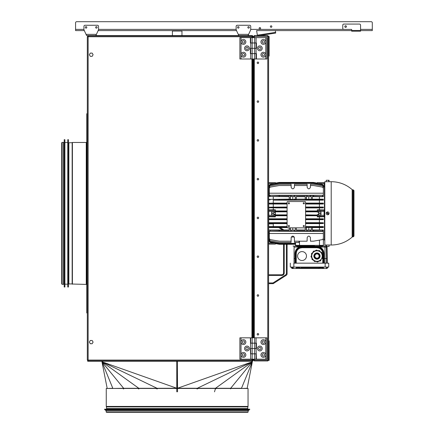 <?xml version="1.0" encoding="UTF-8"?>
<svg xmlns="http://www.w3.org/2000/svg" width="434" height="434" viewBox="0 0 434 434"><rect width="100%" height="100%" fill="white"/><g stroke="black" fill="none" stroke-linecap="round" stroke-linejoin="round"><path stroke-width="0.65" d="M252.349 36.168L252.756 35.93L252.756 36.288L252.756 35.93L251.937 36.749L252.756 35.93L87.668 35.93L87.668 35.577L88.737 35.577L88.737 35.93M252.046 359.178L251.937 360.068L252.756 360.887L252.018 360.068M88.167 360.887L88.135 360.068L87.315 360.068L87.315 36.749L88.135 36.749L88.167 35.93L88.135 36.749L251.937 36.749L252.756 35.93L252.756 36.288M252.756 37.639L252.756 36.467L253.06 36.467A0.819 0.819 0 0 1 253.114 36.749A0.819 0.819 0 0 0 252.577 35.979A0.819 0.819 0 0 1 253.06 36.467L252.756 36.467L252.756 37.639L252.756 36.32L251.937 36.749L252.046 37.639M252.756 58.986L252.756 267.827M252.756 360.887L253.114 360.887L252.756 360.887L252.756 359.178L252.756 360.497L251.937 360.068L251.937 359.178M92.165 340.484L90.294 340.484L92.165 340.484L93.098 342.101L92.165 340.484L90.294 340.484L89.361 342.101L90.294 343.723L92.165 343.723L93.098 342.101L92.165 343.723L90.294 343.723L89.361 342.101L90.294 343.723M92.165 56.339L93.098 54.717L92.165 53.1L90.294 53.1L89.361 54.717L90.294 56.339L92.165 56.339L90.294 56.339L92.165 56.339L93.098 54.717L92.165 53.1L90.294 53.1L89.361 54.717L90.294 56.339L89.361 54.717L90.294 53.1L92.165 53.1M90.294 340.484L89.361 342.101L90.294 340.484M251.937 337.831L251.937 58.986M251.937 37.639L251.937 36.749M88.135 360.887L87.315 360.068L88.135 360.887M88.135 35.93L87.315 36.749L88.135 35.93M252.404 61.742L252.404 60.993L252.404 61.742M252.404 100.878L252.404 101.627L252.404 100.878M252.404 140.014L252.404 140.762L252.404 140.014M252.404 179.15L252.404 179.898L252.404 179.15M252.404 218.286L252.404 219.034L252.404 218.286M252.404 257.427L252.404 256.678L252.404 257.427M252.404 58.986L252.404 268.033L252.404 58.986M252.349 360.649L252.349 359.178L252.349 360.649A0.461 0.461 0 0 0 252.387 360.535L252.751 360.535A0.819 0.819 0 0 1 252.631 360.866A0.819 0.819 0 0 0 252.756 360.426A0.819 0.819 0 0 1 252.631 360.866M251.335 361.245L251.335 360.887L252.404 360.887L252.404 361.245L87.668 361.245L87.668 360.887L88.737 360.887L88.737 361.245M251.335 360.887L88.737 360.887M252.404 359.178L252.404 360.426L252.404 359.178M252.013 35.577L252.013 35.93L252.013 35.577A0.819 0.819 0 0 1 252.615 35.93A0.819 0.819 0 0 0 252.013 35.577A0.819 0.819 0 0 1 252.615 35.93A0.819 0.819 0 0 0 251.937 35.577A0.819 0.819 0 0 1 252.615 35.93A0.819 0.819 0 0 0 252.013 35.577M252.404 36.396L252.404 37.639L252.404 36.396M252.756 36.396A0.819 0.819 0 0 0 252.631 35.957A0.819 0.819 0 0 1 252.756 36.396A0.819 0.819 0 0 0 252.631 35.957A0.819 0.819 0 0 1 252.756 36.396A0.819 0.819 0 0 0 252.631 35.957A0.819 0.819 0 0 1 252.756 36.396M252.404 35.93L251.335 35.93L251.335 35.577L252.404 35.577L252.404 35.93L252.404 35.577L88.737 35.577M252.756 36.467L253.114 36.749A0.819 0.819 0 0 0 253.06 36.467A0.819 0.819 0 0 1 253.114 36.749L253.06 36.467A0.819 0.819 0 0 0 252.577 35.979A0.819 0.819 0 0 1 253.06 36.467L252.756 36.749L252.756 36.467M252.366 337.831L252.366 268.163L252.366 270.284L252.724 270.284L252.724 337.831M253.114 268.022L253.114 337.831L253.114 268.022L252.366 268.163M253.114 267.344L253.114 82.048L253.114 267.344M253.114 61.742L253.114 60.993L253.114 61.742M253.114 100.878L253.114 101.627L253.114 100.878M253.114 140.014L253.114 140.762L253.114 140.014M253.114 179.15L253.114 179.898L253.114 179.15M253.114 218.286L253.114 219.034L253.114 218.286M253.114 257.427L253.114 256.678L253.114 257.427M253.114 296.563L253.114 295.814L253.114 296.563M253.114 335.699L253.114 336.448L253.114 335.699M253.114 81.201L253.114 81.95L253.114 81.201M253.114 120.337L253.114 121.086L253.114 120.337M253.114 159.473L253.114 160.222L253.114 159.473M253.114 198.615L253.114 197.866L253.114 198.615M253.114 237.751L253.114 238.499L253.114 237.751M253.114 276.887L253.114 277.635L253.114 276.887M253.114 316.023L253.114 316.771L253.114 316.023M253.114 359.178L253.114 360.887L253.114 359.178M253.114 337.831L253.114 58.986L253.114 337.831M252.756 61.742L252.756 60.993L252.756 61.742M252.756 100.878L252.756 101.627L252.756 100.878M252.756 140.014L252.756 140.762L252.756 140.014M252.756 179.15L252.756 179.898L252.756 179.15M252.756 218.286L252.756 219.034L252.756 218.286M252.756 257.427L252.756 256.678L252.756 257.427M252.756 296.563L252.756 295.814L252.756 296.563M252.756 335.699L252.756 336.448L252.756 335.699M252.756 81.201L252.756 81.95L252.756 81.201M252.756 120.337L252.756 121.086L252.756 120.337M252.756 159.473L252.756 160.222L252.756 159.473M252.756 198.615L252.756 197.866L252.756 198.615M252.756 237.751L252.756 238.499L252.756 237.751M252.756 276.887L252.756 277.635L252.756 276.887M252.756 316.023L252.756 316.771L252.756 316.023M252.756 359.178L252.756 360.535M252.756 159.359L252.756 267.344L252.756 159.359M252.756 82.33L252.756 158.687L252.756 82.33M256.065 343.137L256.065 337.831L254.644 337.831L254.644 343.137L252.159 343.137L252.159 337.831L250.727 337.831L250.727 343.137L256.423 343.137L256.423 348.507L250.375 348.497L250.727 359.178L256.065 359.178L256.065 353.862L254.644 353.862L254.644 359.178L253.396 359.178M264.534 354.909A1.172 1.172 0 0 0 263.362 353.737A1.172 1.172 0 0 0 262.185 354.909A1.172 1.172 0 0 0 263.362 356.086A1.172 1.172 0 0 0 264.534 354.909M265.776 337.831L266.915 337.831L266.915 359.178L265.776 359.178L265.776 354.909A2.42 2.42 0 0 1 263.362 357.328A2.42 2.42 0 0 1 260.942 354.909A2.42 2.42 0 0 1 263.362 352.489A2.42 2.42 0 0 1 265.776 354.909L265.776 342.101A2.42 2.42 0 0 1 263.362 344.52A2.42 2.42 0 0 1 260.942 342.101A2.42 2.42 0 0 1 263.362 339.681A2.42 2.42 0 0 1 265.776 342.101L265.776 337.831L256.065 337.831M257.384 348.507A2.42 2.42 0 0 1 259.803 346.088A2.42 2.42 0 0 1 262.223 348.507A2.42 2.42 0 0 1 259.803 350.927A2.42 2.42 0 0 1 257.384 348.507M260.975 348.507A1.172 1.172 0 0 0 259.803 347.33A1.172 1.172 0 0 0 258.626 348.507A1.172 1.172 0 0 0 259.803 349.679A1.172 1.172 0 0 0 260.975 348.507M264.534 342.101A1.172 1.172 0 0 0 263.362 340.929A1.172 1.172 0 0 0 262.185 342.101A1.172 1.172 0 0 0 263.362 343.278A1.172 1.172 0 0 0 264.534 342.101M253.396 337.831L252.154 337.831M265.776 359.178L256.423 359.178L256.065 348.507L254.644 348.497L254.644 353.808L256.065 353.808M250.727 359.178L241.016 359.178L241.016 354.909A2.42 2.42 0 0 1 243.436 352.489A2.42 2.42 0 0 1 245.856 354.909A2.42 2.42 0 0 1 243.436 357.328A2.42 2.42 0 0 1 241.016 354.909L241.016 342.101A2.42 2.42 0 0 1 243.436 339.681A2.42 2.42 0 0 1 245.856 342.101A2.42 2.42 0 0 1 243.436 344.52A2.42 2.42 0 0 1 241.016 342.101L241.016 337.831L250.375 337.831L250.727 353.808L252.159 353.808L252.159 348.507L254.644 348.497L254.644 343.18L256.065 343.18L256.065 348.497M252.159 353.808L254.644 353.808M250.727 348.497L252.154 348.497L252.154 343.18L254.644 343.18M250.727 343.18L252.154 343.18M244.575 348.507A2.42 2.42 0 0 1 246.995 346.088A2.42 2.42 0 0 1 249.414 348.507A2.42 2.42 0 0 1 246.995 350.927A2.42 2.42 0 0 1 244.575 348.507M248.167 348.507A1.172 1.172 0 0 0 246.995 347.33A1.172 1.172 0 0 0 245.818 348.507A1.172 1.172 0 0 0 246.995 349.679A1.172 1.172 0 0 0 248.167 348.507M244.608 354.909A1.172 1.172 0 0 0 243.436 353.737A1.172 1.172 0 0 0 242.259 354.909A1.172 1.172 0 0 0 243.436 356.086A1.172 1.172 0 0 0 244.608 354.909M244.608 342.101A1.172 1.172 0 0 0 243.436 340.929A1.172 1.172 0 0 0 242.259 342.101A1.172 1.172 0 0 0 243.436 343.278A1.172 1.172 0 0 0 244.608 342.101M250.727 353.862L252.154 353.862L252.154 359.178M252.154 353.862L254.644 353.862M241.016 359.178L239.877 359.178L239.877 337.831L241.016 337.831M252.159 37.639L250.727 37.639L250.727 42.939L252.159 42.939L252.159 37.639L254.644 37.639L253.396 37.639M264.534 54.717A1.172 1.172 0 0 0 263.362 53.545A1.172 1.172 0 0 0 262.185 54.717A1.172 1.172 0 0 0 263.362 55.894A1.172 1.172 0 0 0 264.534 54.717M265.776 37.639L266.915 37.639L266.915 58.986L265.776 58.986L265.776 54.717A2.42 2.42 0 0 1 263.362 57.136A2.42 2.42 0 0 1 260.942 54.717A2.42 2.42 0 0 1 263.362 52.297A2.42 2.42 0 0 1 265.776 54.717L265.776 41.908A2.42 2.42 0 0 1 263.362 44.328A2.42 2.42 0 0 1 260.942 41.908A2.42 2.42 0 0 1 263.362 39.489A2.42 2.42 0 0 1 265.776 41.908L265.776 37.639L254.644 37.639L254.644 42.939L256.065 42.939L256.065 37.639M257.384 48.315A2.42 2.42 0 0 1 259.803 45.895A2.42 2.42 0 0 1 262.223 48.315A2.42 2.42 0 0 1 259.803 50.735A2.42 2.42 0 0 1 257.384 48.315M260.975 48.315A1.172 1.172 0 0 0 259.803 47.138A1.172 1.172 0 0 0 258.626 48.315A1.172 1.172 0 0 0 259.803 49.487A1.172 1.172 0 0 0 260.975 48.315M264.534 41.908A1.172 1.172 0 0 0 263.362 40.736A1.172 1.172 0 0 0 262.185 41.908A1.172 1.172 0 0 0 263.362 43.085A1.172 1.172 0 0 0 264.534 41.908M252.159 42.939L254.644 42.939M256.423 58.986L256.423 53.615L256.423 58.986L265.776 58.986M256.423 48.315L256.423 42.939L256.423 48.315L250.727 48.315L256.065 48.304L256.065 53.615L256.423 53.615M256.065 42.939L256.423 42.939M250.375 42.988L250.375 37.639L250.375 42.988L250.727 42.988L250.727 53.615L254.644 53.615L254.644 42.988L256.065 42.988L256.065 48.304M254.644 53.615L256.065 53.615M252.159 53.615L252.154 42.988L254.644 42.988M250.727 42.988L252.154 42.988M244.575 48.315A2.42 2.42 0 0 1 246.995 45.895A2.42 2.42 0 0 1 249.414 48.315A2.42 2.42 0 0 1 246.995 50.735A2.42 2.42 0 0 1 244.575 48.315M248.167 48.315A1.172 1.172 0 0 0 246.995 47.138A1.172 1.172 0 0 0 245.818 48.315A1.172 1.172 0 0 0 246.995 49.487A1.172 1.172 0 0 0 248.167 48.315M250.375 37.639L241.016 37.639L241.016 41.908A2.42 2.42 0 0 1 243.436 39.489A2.42 2.42 0 0 1 245.856 41.908A2.42 2.42 0 0 1 243.436 44.328A2.42 2.42 0 0 1 241.016 41.908L241.016 54.717A2.42 2.42 0 0 1 243.436 52.297A2.42 2.42 0 0 1 245.856 54.717A2.42 2.42 0 0 1 243.436 57.136A2.42 2.42 0 0 1 241.016 54.717L241.016 58.986L256.065 58.986L256.065 53.67L254.644 53.67L254.639 58.986M244.608 54.717A1.172 1.172 0 0 0 243.436 53.545A1.172 1.172 0 0 0 242.259 54.717A1.172 1.172 0 0 0 243.436 55.894A1.172 1.172 0 0 0 244.608 54.717M244.608 41.908A1.172 1.172 0 0 0 243.436 40.736A1.172 1.172 0 0 0 242.259 41.908A1.172 1.172 0 0 0 243.436 43.085A1.172 1.172 0 0 0 244.608 41.908M250.375 53.67L250.375 48.304L250.375 53.67L252.154 53.67L252.154 58.986L253.396 58.986M250.727 53.67L250.727 58.986M252.154 53.67L254.644 53.67M241.016 58.986L239.877 58.986L239.877 37.639L241.016 37.639M250.375 48.304L250.727 48.304M172.401 35.577L172.401 31.02L181.971 31.02L181.971 35.577M258.664 295.494A0.749 0.749 0 0 0 257.915 294.746A0.749 0.749 0 0 0 257.167 295.494A0.749 0.749 0 0 0 257.915 296.243A0.749 0.749 0 0 0 258.664 295.494M260.742 360.958L267.773 360.958L260.742 360.958M268.234 360.139L267.773 360.958L268.592 360.139L269.123 360.426L269.123 340.858L268.592 340.858M267.773 360.139L267.718 360.958L254.308 360.958L254.308 360.139L268.592 360.139L268.592 36.396L254.308 36.396L254.308 35.577L267.718 35.577L267.773 36.396L267.773 360.139M257.167 334.278A0.749 0.749 0 0 0 257.915 335.021A0.749 0.749 0 0 0 258.664 334.278A0.749 0.749 0 0 0 257.915 333.529A0.749 0.749 0 0 0 257.167 334.278M254.308 36.396L254.308 37.639M254.308 58.986L254.308 337.831M254.308 359.178L254.308 360.139M257.167 256.711A0.749 0.749 0 0 0 257.915 257.46A0.749 0.749 0 0 0 258.664 256.711A0.749 0.749 0 0 0 257.915 255.968A0.749 0.749 0 0 0 257.167 256.711M257.167 217.933A0.749 0.749 0 0 0 257.915 218.682A0.749 0.749 0 0 0 258.664 217.933A0.749 0.749 0 0 0 257.915 217.184A0.749 0.749 0 0 0 257.167 217.933M257.167 179.15A0.749 0.749 0 0 0 257.915 179.898A0.749 0.749 0 0 0 258.664 179.15A0.749 0.749 0 0 0 257.915 178.407A0.749 0.749 0 0 0 257.167 179.15M257.167 140.372A0.749 0.749 0 0 0 257.915 141.115A0.749 0.749 0 0 0 258.664 140.372A0.749 0.749 0 0 0 257.915 139.623A0.749 0.749 0 0 0 257.167 140.372M257.167 101.589A0.749 0.749 0 0 0 257.915 102.337A0.749 0.749 0 0 0 258.664 101.589A0.749 0.749 0 0 0 257.915 100.84A0.749 0.749 0 0 0 257.167 101.589M257.167 62.805A0.749 0.749 0 0 0 257.915 63.554A0.749 0.749 0 0 0 258.664 62.805A0.749 0.749 0 0 0 257.915 62.062A0.749 0.749 0 0 0 257.167 62.805M266.275 35.577L267.773 35.577L266.275 35.577M267.773 35.577L268.592 36.396L267.773 35.577L268.234 36.396M260.709 360.958L267.718 360.958M267.718 35.577L266.226 35.577M253.646 359.178L253.646 359.786A0.819 0.819 0 0 0 254.308 360.589A0.819 0.819 0 0 1 253.646 359.786L254.465 360.106M254.308 35.946A0.819 0.819 0 0 0 253.646 36.749A0.819 0.819 0 0 1 254.308 35.946M253.646 337.831L253.646 58.986M253.646 37.639L253.646 36.749L254.465 36.429M268.592 344.455L268.592 343.305M268.592 345.03L268.624 343.305M268.624 344.455L268.624 345.03M264.089 35.577L264.816 35.577M261.306 35.539L265.413 35.539L261.306 35.539M261.263 35.577L260.53 35.539L261.263 35.539M260.53 35.577L259.071 35.577M258.344 35.577L261.832 35.577M259.733 35.539L260.53 35.539L259.733 35.539M261.903 35.539L262.63 35.539L261.903 35.539M262.63 35.577L264.089 35.539M104.572 409.56L249.734 409.56L249.734 409.202L104.572 409.202L104.572 409.56M105.283 410.271L249.018 410.271L249.018 409.918L105.283 409.918L105.283 410.271M248.134 411.871L248.134 410.521L106.173 410.521L106.173 411.871L248.134 411.871A0.429 0.429 0 0 1 247.706 412.3L106.596 412.3A0.429 0.429 0 0 1 106.173 411.871M106.634 412.3L247.668 412.3M248.042 406.436L248.042 388.463L106.259 388.463L106.259 406.436L248.042 406.436A0.358 0.358 0 0 1 247.825 406.761L247.738 408.562A0.358 0.358 0 0 1 247.51 408.893L247.418 409.202M106.883 409.202L106.791 408.893A0.358 0.358 0 0 1 106.563 408.562L106.476 406.761A0.358 0.358 0 0 1 106.259 406.436M247.418 409.918L247.418 409.56M106.883 409.918L106.883 409.56M176.779 361.245L176.779 388.246L102.364 361.923L102.364 361.245M102.364 361.923L157.037 388.284L176.779 388.246M102.364 362.075L138.799 388.284L123.647 388.284L123.701 388.897M156.679 388.897L157.037 388.284L138.799 388.284L138.972 388.897M112.807 388.463L123.647 388.284L101.979 361.907M107.16 388.463L112.807 388.284L102.023 361.94M123.31 388.897L123.647 388.772M102.24 361.614L102.24 361.245L102.24 361.614M177.115 388.463A0.429 0.347 180 0 0 177.148 388.419L177.528 388.359M176.947 361.75A0.429 0.347 180 0 0 177.148 361.603L177.349 361.544M107.16 388.284L101.99 361.945L102.364 362.13M138.419 388.897L138.799 388.68M157.037 388.642L157.341 388.897M176.779 388.284L176.779 391.842M230.552 388.897L230.655 388.284L177.528 388.246L252.241 361.815L197.269 388.284L197.589 388.897M214.521 391.842L215.503 388.284L252.268 361.815M215.503 388.652L215.844 388.897L215.503 388.652M247.141 388.463L252.328 361.885M177.349 361.245L177.528 388.186M252.051 361.815L252.349 361.245L252.349 361.593M252.062 359.178L252.062 360.263L252.062 359.178M252.062 361.245L252.062 361.723L252.062 361.245M251.997 361.815L252.349 361.576M196.927 388.897A0.358 0.353 -90 0 1 197.269 388.642M177.528 391.842L177.528 388.284M241.494 388.463L247.141 388.284M252.333 361.815L241.494 388.284L230.655 388.284L252.333 361.815M251.937 361.245L252.241 361.815M176.779 388.104L176.947 361.245M67.747 139.705L67.747 287.004L68.458 287.004L68.458 139.705L67.747 139.705M64.189 139.705L64.189 287.004L64.899 287.004L64.899 139.705L64.189 139.705M62.127 142.374L63.478 142.374L63.478 284.335L62.127 284.335L61.699 283.907L61.699 142.802L62.127 142.374L62.127 284.335M61.699 142.835L61.699 283.869M68.458 143.263L68.816 143.052L68.816 283.657L68.816 163.64M68.849 142.949L68.849 283.755M72.158 142.775L72.158 283.934L68.849 283.934L68.849 142.775L72.196 142.678L72.196 284.031L86.784 284.422M72.196 142.737L72.196 263.286M86.784 195.674L86.784 184.949L87.136 184.949L87.136 312.974L86.784 312.974L86.784 195.674L87.136 195.674M87.136 184.949L87.136 113.73L86.784 113.73L86.784 190.347L87.136 190.347L87.136 184.949M251.937 270.208L252.366 270.208L251.937 270.208M253.364 270.637A0.429 0.429 0 0 0 253.114 270.246A0.429 0.429 0 0 1 253.364 270.637L253.364 275.368L253.364 270.637M253.364 274.402L253.364 272.91L253.364 274.402M253.646 275.368L253.364 275.368L253.646 275.368M86.068 26.648A0.749 0.749 0 0 0 85.324 27.391A0.749 0.749 0 0 0 86.068 28.139A0.749 0.749 0 0 0 86.816 27.391A0.749 0.749 0 0 0 86.068 26.648A0.749 0.749 0 0 1 86.816 27.391A0.749 0.749 0 0 1 86.068 28.139M95.833 35.577L98.523 29.81L98.523 26.328A1.069 1.069 0 0 0 97.455 25.259L85.004 25.259A1.069 1.069 0 0 0 83.936 26.328L83.936 29.81L83.936 26.328M96.386 28.139A0.749 0.749 0 0 0 97.135 27.391A0.749 0.749 0 0 0 96.386 26.648A0.749 0.749 0 0 0 95.643 27.391A0.749 0.749 0 0 0 96.386 28.139A0.749 0.749 0 0 0 97.135 27.391A0.749 0.749 0 0 0 96.386 26.648M96.397 34.367L86.057 34.367L86.621 35.577L87.668 35.577L86.621 35.577L83.936 29.81M86.057 34.367L84.299 30.597L75.576 30.597L75.576 22.769L75.576 30.597L84.299 30.597M248.595 26.648A0.749 0.749 0 0 0 247.847 27.391A0.749 0.749 0 0 0 248.595 28.139A0.749 0.749 0 0 0 249.344 27.391A0.749 0.749 0 0 0 248.595 26.648M248.042 35.577L250.727 29.81L250.727 26.328A1.069 1.069 0 0 0 249.664 25.259L237.208 25.259A1.069 1.069 0 0 0 236.139 26.328L236.139 29.81L238.83 35.577M238.277 28.139A0.749 0.749 0 0 0 239.025 27.391A0.749 0.749 0 0 0 238.277 26.648A0.749 0.749 0 0 0 237.528 27.391A0.749 0.749 0 0 0 238.277 28.139M238.581 35.04L238.266 34.367L248.606 34.367L248.291 35.04M344.873 26.566A0.749 0.749 -90 0 1 345.616 25.818A0.749 0.749 -90 0 1 346.365 26.566A0.749 0.749 -90.1 0 1 345.616 27.315A0.749 0.749 -90.1 0 1 344.873 26.566A0.749 0.749 -90.1 0 1 345.616 25.818A0.749 0.749 -90.1 0 1 346.365 26.566M247.847 27.391A0.749 0.749 -90 0 1 248.595 26.648A0.749 0.749 -90 0 1 249.344 27.391M237.528 27.391A0.749 0.749 -90 0 1 238.277 26.648A0.749 0.749 -90 0 1 239.025 27.391M372.301 30.597L360.562 30.597L372.301 30.597L372.301 29.387L360.562 29.387M257.4 35.577L256.624 30.597L351.665 30.597L275.346 30.597L275.726 33.049L259.505 35.577M172.493 31.02L172.493 30.597L98.155 30.597L236.508 30.597L181.884 30.597L181.884 31.02M259.12 28.319A0.749 0.749 -90.1 0 1 259.868 27.57A0.749 0.749 -90.1 0 1 260.617 28.319A0.749 0.749 -90.1 0 1 259.868 29.067A0.749 0.749 -90.1 0 1 259.12 28.319M270.371 26.566A0.749 0.749 -90.1 0 1 271.12 25.818A0.749 0.749 -90.1 0 1 271.863 26.566A0.749 0.749 -90.1 0 1 271.12 27.315A0.749 0.749 -90.1 0 1 270.371 26.566M372.301 29.387L372.301 22.769A1.069 1.069 89.9 0 0 371.233 21.7L76.639 21.7A1.069 1.069 89.9 0 0 75.576 22.769M259.982 29.056A0.749 0.749 90 0 0 260.606 28.205A0.749 0.749 90 0 0 259.754 27.581M271.234 27.304A0.749 0.749 90 0 0 271.858 26.452A0.749 0.749 90 0 0 271 25.828M342.773 25.145A1.069 1.069 0 0 1 343.836 24.076L359.493 24.076A1.069 1.069 0 0 1 360.562 25.145L360.562 31.188L351.665 31.188L351.665 29.414L343.836 29.414A1.069 1.069 0 0 1 342.773 28.346L342.773 25.145L342.773 28.346M345.616 27.364A0.803 0.803 0 0 0 346.419 26.566A0.803 0.803 0 0 0 345.616 25.763A0.803 0.803 0 0 0 344.818 26.566A0.803 0.803 0 0 0 345.616 27.364M273.214 223.174L273.279 224.058M270.181 223.174L268.765 223.174M280.076 227.573L283.874 230.004M286.38 244.271L286.38 273.789L287.091 273.789A1.779 1.779 0 0 1 286.272 275.286L273.214 283.657L273.008 282.946L268.592 282.946M268.592 283.657L273.214 283.657M268.592 274.76L281.753 274.76A1.779 1.779 0 0 0 283.532 272.986L283.532 244.271L283.532 272.986L284.243 272.986L284.243 244.271L284.243 272.986C284.086 274.483 283.256 275.313 281.753 275.476L268.592 275.476M268.765 232.065L269.302 232.065M287.091 273.789L287.091 244.271L287.091 273.789M352.153 237.1A1.069 1.069 0 0 1 352.858 236.834L352.858 189.87A1.069 1.069 0 0 1 352.153 189.604L352.153 237.1C346.131 242.286 339.155 244.928 331.207 245.02L328.202 244.993M329.021 245.015L329.091 246.441L326.84 246.441L326.84 245.91L326.46 245.91L326.46 246.441M327.93 214.765L327.654 214.792A1.443 1.443 0 0 0 328.462 214.542L328.847 214.152M327.372 211.938L327.648 211.911A1.443 1.443 0 0 0 326.84 212.161L328.842 214.168A1.443 1.443 0 0 0 327.648 211.911L327.372 211.938A1.443 1.443 0 0 1 327.648 211.911M327.648 244.988L324.806 245.02L324.806 181.689L327.095 181.716M326.281 181.689L326.211 180.267L328.462 180.267L328.462 180.799L329.091 180.267L328.994 181.694M327.648 181.721L331.207 181.689L331.207 245.02M326.211 246.111L326.303 245.015M352.858 189.87L353.265 189.87L353.265 236.834L353.981 236.123L353.981 230.611M352.858 236.834L353.265 236.834M353.981 190.841L353.981 230.074M353.981 194.747L353.981 191.09M353.981 203.389L353.981 196.097M353.981 206.768L353.981 206.237M353.981 209.617L353.981 217.087M328.983 212.801A1.443 1.443 0 0 1 329.064 213.072M328.842 180.267L328.462 180.267L328.842 180.267M328.842 180.799L328.462 180.799M328.842 214.168A1.443 1.443 0 0 1 328.462 214.542L326.46 212.541A1.443 1.443 0 0 0 327.648 214.792L328.451 214.553M326.46 212.541A1.443 1.443 0 0 1 326.84 212.161M326.634 212.334L326.211 213.354M326.628 214.369A1.443 1.443 0 0 1 326.455 214.157L326.628 214.369A1.443 1.443 0 0 0 326.851 214.548M353.981 197.296L353.981 199.477M353.981 212.996L353.981 210.154M353.981 227.232L353.981 219.935M353.981 216.555L353.981 213.707M353.981 227.736L353.981 236.123M323.379 237.799L323.379 245.373L323.379 239.628L323.379 244.13L323.379 239.628L324.448 240.04L324.448 186.669L324.095 186.734M323.379 200.128L319.402 200.155L323.379 200.128L323.379 199.163L319.402 199.135L319.402 196.7L323.379 196.667L323.379 193.206L269.302 193.206L269.302 195.257L323.379 195.257L310.489 195.528L310.489 196.418L311.162 196.591L308.791 196.64L306.426 196.591L307.098 196.418L307.191 195.398L310.489 195.528M323.379 187.081L324.095 186.951L324.095 182.578L317.33 182.578L317.33 183.425M305.558 227.351L312.35 227.351L312.35 230.291L323.379 230.199L323.379 233.497L269.302 233.497L269.302 231.273L323.379 231.447L323.379 230.036L319.402 230.004L319.402 227.573L323.379 227.541L323.379 226.581L319.402 226.553L319.402 223.618L323.379 223.488L313.511 223.396L322.5 223.45L322.5 222.826L313.511 222.881L323.379 222.788L319.402 222.669L319.402 219.68L323.379 219.653L323.379 218.801L319.402 218.779L319.402 216.886L324.095 216.778L324.095 209.931L319.402 209.817L319.402 207.929L323.379 207.902L323.379 207.056L319.402 207.029L319.402 204.034L323.379 204.007L323.379 203.117L319.402 203.09L319.402 200.155L273.279 200.155L273.279 203.09L269.302 203.221L287.091 203.313M319.402 209.817L317.33 209.817L317.33 212.107L318.664 212.107L318.664 215.367L320.981 215.367L320.981 211.342L318.664 211.342L320.981 211.342M320.981 215.188L318.664 215.188L318.664 211.342M319.402 216.886L317.33 216.886L317.33 215.264L318.664 215.264M323.379 207.902L305.59 207.74M287.091 207.74L269.302 207.832L287.091 207.929M305.59 207.929L319.402 207.929M270.181 207.794L270.181 207.17L279.171 207.224L279.171 207.74M313.326 207.74L313.326 207.224L313.511 207.74M279.171 207.224L287.091 207.224M305.59 207.224L313.326 207.224M279.355 207.224L279.355 207.74M322.5 207.794L322.5 207.17L323.379 207.056M313.511 207.224L322.5 207.17M319.402 207.029L305.59 207.029M287.091 207.029L270.181 207.17M322.5 199.971L322.5 199.342L323.379 199.304L323.379 200.003L273.279 200.155M323.379 203.92L305.59 203.828M305.59 204.034L319.402 204.034M313.326 203.828L313.326 203.313L313.511 203.828M305.59 203.313L313.326 203.313M322.5 203.882L322.5 203.253L323.379 203.117M313.511 203.313L322.5 203.253M319.402 203.09L305.59 203.09M287.091 203.09L273.279 203.09M279.355 203.313L279.355 203.828L269.302 204.007L287.091 204.034M287.091 203.828L279.355 203.828M270.181 203.882L270.181 203.253M279.171 203.313L279.171 203.828M270.181 199.971L270.181 199.342L279.171 199.396L279.171 199.911M279.171 199.396L279.355 199.911M291.051 199.911L291.181 199.228L291.181 200.085L294.382 200.085M279.355 199.396L291.051 199.396M294.382 199.228L310.397 199.228L313.511 199.396L313.511 199.911M294.512 199.396L294.512 199.911M307.066 199.911L307.066 199.396M313.326 199.911L313.326 199.396M310.522 199.396L310.522 199.911M313.511 199.396L322.5 199.342M319.402 199.135L312.35 199.135M323.379 195.436L323.379 196.51L312.35 196.418L312.35 199.352L305.238 199.352L305.238 196.418L296.341 196.418L296.341 199.352L289.223 199.352L289.223 196.418L269.302 196.51L289.223 196.7M305.238 199.135L296.341 199.135M289.223 199.135L269.959 199.342M290.417 199.179L290.286 196.418L291.084 196.418L291.181 195.398L307.098 195.528M290.286 199.352L290.286 196.418M296.341 196.7L305.238 196.7M294.48 195.528L294.48 196.418L295.283 196.418L295.283 199.352M306.296 199.352L306.296 196.418M307.191 195.398L307.098 196.418M307.191 196.548L310.397 196.548L310.397 195.398M306.426 199.179L306.426 196.591M279.171 196.418L279.171 195.528L279.355 196.418M279.355 195.528L291.084 195.528M291.181 195.398L291.084 196.418M291.181 196.548L294.382 196.548L294.382 195.398M269.302 196.51L269.302 195.257L279.171 195.528M269.302 195.436L270.181 195.474L270.181 196.472M313.511 196.418L313.511 195.528M313.326 196.418L313.326 195.528M311.292 196.418L311.292 199.352M312.35 196.7L319.402 196.7M323.379 188.915L323.379 185.991L322.5 184.944L313.326 183.343L279.171 183.36L270.181 184.944L269.302 185.991L269.302 188.915L269.302 185.991M323.379 185.991L323.379 188.562M323.379 187.618L323.379 185.389L322.5 184.336L313.326 182.736L279.171 182.752L270.181 184.336L269.302 185.389L269.302 187.618L269.302 185.389M323.379 185.389L323.379 187.423M307.191 200.085L310.397 200.085M310.397 199.228L307.191 199.228M290.417 196.591L295.283 196.418M292.782 199.13L292.782 196.64M308.791 199.13L308.791 196.64M323.379 192.767L323.379 188.166L322.5 187.114L313.419 185.513L310.446 185.513L310.397 187.423C309.328 189.284 308.259 189.284 307.191 187.423C308.259 189.284 309.328 189.284 310.397 187.423C309.328 189.284 308.259 189.284 307.191 187.423L307.109 184.26L294.469 184.26L294.382 187.423C293.319 189.284 292.25 189.284 291.181 187.423L291.1 184.26L279.171 184.276L270.181 185.861L269.302 186.913L269.302 190.976L269.302 186.913M269.302 193.206L269.302 188.166L269.302 193.206M273.279 199.135L273.279 196.7M269.302 200.003L269.302 199.163M269.302 203.92L269.302 203.117M273.279 204.034L273.279 207.029M269.302 207.902L269.302 207.056M273.279 207.929L273.279 209.817L268.765 209.926L268.765 216.778L275.351 216.886L275.351 216.322L268.765 216.322L268.592 240.04M269.302 187.081L268.765 186.983L268.765 182.578L275.351 182.578L275.351 183.425M274.017 215.367L271.7 215.188M269.302 218.872L270.181 218.91L270.181 219.539L269.302 219.571M313.511 219.479L313.511 218.964L322.5 218.91L322.5 219.539L323.379 219.571L305.59 219.479M311.292 241.196L312.35 241.196M323.379 226.7L322.5 226.738L322.5 227.367L313.511 227.308L313.511 226.792L322.5 226.738M310.397 226.619L307.191 226.619L313.326 226.792L313.326 227.308L310.522 227.308L313.511 227.308M310.397 227.481L307.191 227.481L310.397 227.481L310.522 226.792M269.302 222.788L279.171 222.881L270.181 222.826L270.181 223.45L287.091 222.881M313.326 223.396L313.511 222.881L313.326 223.396L305.59 223.396M269.302 223.591L287.091 223.618M269.302 226.7L270.181 226.738L270.181 227.367L269.302 227.4M323.379 227.541L322.5 227.367M295.283 227.85L295.283 230.291L290.417 230.118L290.417 227.85M291.181 230.161L291.181 231.306L294.382 231.306L291.181 231.306L291.181 230.161L294.382 230.161L294.48 231.181L307.098 231.181L307.098 230.291L306.426 230.118L308.791 230.069L311.162 230.118L310.489 230.291L310.489 231.181L313.326 231.181L313.326 230.291M294.48 231.181L294.382 230.161M307.098 230.291L307.191 231.306L310.397 231.306L310.489 230.291M307.191 230.161L310.397 230.161L307.191 230.161M269.302 230.199L279.355 230.291L279.355 231.181L291.084 231.181M323.379 238.543L323.379 233.497L323.379 238.543L322.5 239.59L313.511 241.179L310.489 241.196L310.397 237.506C309.328 235.646 308.259 235.646 307.191 237.506L307.098 241.196L294.48 241.196L294.512 242.454L299.048 242.454L299.015 241.196M323.379 245.373L295.451 245.373L299.541 245.373L299.541 245.79L314.487 245.72M312.757 245.704L309.507 245.693M305.943 245.709L304.543 245.72M299.601 245.79L299.552 246.246L299.525 245.79L296.52 245.373L295.993 246.083L294.74 246.083M317.444 246.246L316.435 246.246M316.001 246.246L315.702 246.246M315.165 246.246L300.29 246.246M320.704 246.252L319.457 246.246L319.467 245.79L319.484 246.246L321.903 246.208L321.561 245.573L319.489 245.79L319.467 240.127M324.903 246.083L325.337 246.083A1.069 1.063 90 0 1 326.401 247.136L326.596 258.539L327.252 258.539L327.052 247.136L325.983 246.083L323.015 246.083L322.489 245.373L321.561 245.573L321.903 246.208L324.903 246.083L324.985 247.136L320.303 246.946M324.269 246.083L321.903 246.208L321.936 247.136L321.925 246.517M326.596 263.161L326.596 258.539L324.046 258.539L324.046 253.57C323.889 250.391 322.353 248.172 319.446 246.908L319.484 246.246L297.106 246.208L297.073 247.136L297.453 245.573L299.525 245.79M327.052 247.136L324.985 247.136L324.995 263.161M322.75 255.089L322.739 253.564C322.608 250.988 321.361 249.17 319.006 248.102L319.446 246.908L316.956 246.664L299.563 246.908L299.769 247.499L302.042 247.087L316.966 247.087L319.245 247.499C321.925 248.72 323.314 250.743 323.417 253.559L323.433 258.528L324.046 258.539L324.046 263.161M322.771 258.539L323.439 258.55L323.433 263.161M299.563 246.908L299.563 246.908C296.661 248.167 295.125 250.385 294.968 253.57L294.968 258.539L295.576 258.539L295.597 253.559C295.711 250.727 297.1 248.709 299.769 247.499M316.956 246.664L316.961 247.733L302.053 247.733L300.008 248.102C297.648 249.165 296.406 250.988 296.27 253.564L296.238 263.14L297.138 263.161M302.053 246.664L302.053 247.733M297.588 256.049A4.448 4.448 0 0 0 302.031 260.498A4.448 4.448 0 0 0 306.48 256.049A4.448 4.448 0 0 0 302.031 251.601A4.448 4.448 0 0 0 297.588 256.049M319.006 248.102L316.961 247.733M322.755 256.017L322.777 263.14L321.876 263.161M324.046 253.57L322.739 253.564M321.936 246.838L321.936 247.136M320.504 246.973L320.992 247.049M295.581 263.161L295.576 258.539L296.243 258.539M294.106 246.083L293.026 246.083L294.106 246.083L294.013 263.161M297.1 246.273L299.531 246.246L299.493 246.908L294.03 247.136M325.158 267.078L290.292 267.078L293.851 267.078L293.851 263.161L328.717 263.161L328.717 267.078L325.158 267.078L325.158 263.161M326.493 267.078L326.493 268.5L323.129 268.5L323.509 268.5L323.509 267.078M323.129 267.078L323.129 268.5L322.76 268.5L322.76 267.078M291.659 267.078L291.556 267.8L292.223 268.5L292.516 268.5L292.516 267.078M292.516 268.5L293.265 268.5L293.265 267.078M293.265 268.5L296.254 268.5L296.254 267.078M292.89 267.078L292.89 268.5M319.337 267.729L319.283 267.078L319.337 267.729L322.76 267.762L318.268 267.789M300.74 267.789L319.337 267.789L318.627 268.5L300.382 268.5L299.672 267.729L296.254 267.762L299.672 267.729L299.726 267.078L299.672 267.729M327.355 267.078L327.453 267.8L326.493 267.8M326.786 268.5L327.453 267.8M322.76 268.5L316.348 268.5M318.003 267.789L315.372 267.789M296.254 268.5L302.145 268.5M291.556 267.8L292.516 267.8L291.556 267.8M315.409 268.5L316.684 268.5L315.409 268.5M290.292 267.078L290.292 263.161M294.013 258.539L294.968 258.539L294.968 263.161M295.993 246.083L297.106 246.208L297.453 245.573M295.63 245.373L295.554 242.454M269.302 237.794L269.302 240.713L270.181 241.765L279.355 243.365L295.576 243.365M294.295 237.018L291.274 237.018M269.302 235.727L269.302 239.801L270.181 240.854L279.355 242.454L291.051 242.454L291.181 237.506C292.25 235.646 293.319 235.646 294.382 237.506L294.48 241.196M269.302 233.497L269.302 238.543L270.181 239.59L279.355 241.196L291.084 241.196M291.181 237.506C292.25 235.646 293.319 235.646 294.382 237.506M319.402 230.004L312.35 230.004M323.379 231.273L322.5 231.235L322.5 230.232M313.511 230.291L313.511 231.181L322.5 231.235M311.292 227.351L311.292 230.291M310.489 231.181L307.098 231.181M306.296 227.351L306.296 230.291M305.238 227.758L305.238 230.291L296.341 230.291L296.341 227.85M295.283 230.291L294.48 230.291M305.238 230.004L296.341 230.004M306.426 227.53L306.426 230.118M308.791 227.573L308.791 230.069M279.355 231.181L269.302 231.273M270.181 230.232L270.181 231.235M279.171 231.181L279.171 230.291M289.223 227.85L289.223 230.291L279.355 230.291M289.223 230.004L269.302 230.036M291.084 230.291L290.417 230.118M290.286 227.85L290.286 230.291M292.782 227.85L292.782 230.069M319.402 226.553L305.59 226.553M305.59 226.792L307.191 226.619M307.191 227.481L305.574 227.308M307.066 227.308L307.066 226.792M287.113 227.308L270.181 227.367M269.302 227.541L287.237 227.573M312.35 227.573L319.402 227.573M279.171 227.308L279.171 226.792L287.091 226.792M270.181 226.738L279.171 226.792M287.091 226.553L269.302 226.581M279.355 226.792L279.355 227.308M305.59 223.618L319.402 223.618M273.279 226.553L273.279 223.618M287.091 223.396L269.302 223.488M305.59 222.881L313.326 222.881M279.355 222.881L279.355 223.396M322.5 222.826L322.5 223.45M323.379 223.488L323.379 222.788M319.402 222.669L305.59 222.669M287.091 222.669L269.302 222.696M287.091 219.479L270.181 219.539M269.302 219.653L287.091 219.68M305.59 219.68L319.402 219.68M279.171 219.479L279.171 218.964L287.091 218.964M270.181 218.91L279.171 218.964M313.326 219.479L313.511 218.964M305.59 218.964L313.326 218.964M279.355 218.964L279.355 219.479M322.5 218.91L323.379 218.801M319.402 218.779L305.59 218.779M287.091 218.779L269.302 218.801M323.379 190.976L323.379 190.396M323.379 186.913L322.5 185.861L313.511 184.276L310.478 184.26L310.446 185.513M291.133 185.513L279.263 185.513L270.181 187.114L269.302 188.166M307.142 185.513L294.431 185.513M294.382 187.423C293.319 189.284 292.25 189.284 291.181 187.423M275.351 243.279L275.351 244.13L268.765 244.13L268.765 239.72L269.302 239.28M269.302 239.091L269.302 241.32L270.181 242.367L279.355 243.968L295.592 243.968M313.511 182.454L317.33 183.126L313.326 182.437L279.355 182.437L275.351 183.126L279.171 182.454M313.326 182.437L279.355 182.437M275.351 211.114L279.171 211.136L279.171 211.656L271.7 211.521M313.511 211.136L313.511 211.656L313.326 211.141L317.33 211.114M317.33 211.678L313.511 211.656M317.33 210.957L305.59 210.957M287.091 210.957L275.351 210.957M279.171 211.136L287.091 211.141M305.59 211.141L313.326 211.141M279.355 211.141L279.171 211.656M313.326 211.656L305.59 211.656M287.091 211.656L279.355 211.656M274.017 215.264L275.351 215.264L275.351 211.678M275.351 211.835L287.091 211.835M305.59 211.835L317.33 211.835M273.279 209.817L275.351 209.817L275.351 212.107L274.017 212.107L275.351 212.107L275.351 216.322M274.017 211.445L268.765 211.445M271.7 215.367L271.7 211.445M279.355 215.052L279.355 215.568L279.171 215.052L287.091 215.052M275.351 215.031L279.171 215.052M279.171 215.568L275.351 215.589M317.33 215.589L313.326 215.568L313.326 215.052L317.33 215.264M305.59 215.052L313.326 215.052M313.326 215.568L305.59 215.568M287.091 215.568L279.355 215.568M275.351 215.752L287.091 215.752M305.59 215.752L317.33 215.752M313.511 215.568L313.511 215.052M305.59 214.873L317.33 215.031M287.091 214.873L275.351 214.873M317.33 214.597L318.664 214.597L317.33 214.597M289.44 203.302A0.57 0.57 0 0 0 288.87 202.732A0.57 0.57 0 0 0 288.301 203.302A0.57 0.57 0 0 0 288.87 203.871A0.57 0.57 0 0 0 289.44 203.302M304.88 227.85L287.802 227.85A0.711 0.711 0 0 1 287.091 227.139L287.091 202.233A0.711 0.711 0 0 1 287.802 201.522L304.88 201.522A0.711 0.711 0 0 1 305.59 202.233L305.59 227.139A0.711 0.711 0 0 1 304.88 227.85M303.241 226.071A0.57 0.57 0 0 1 303.811 225.501A0.57 0.57 0 0 1 304.38 226.071A0.57 0.57 0 0 1 303.811 226.64A0.57 0.57 0 0 1 303.241 226.071M303.241 203.302A0.57 0.57 0 0 1 303.811 202.732A0.57 0.57 0 0 1 304.38 203.302A0.57 0.57 0 0 1 303.811 203.871A0.57 0.57 0 0 1 303.241 203.302M279.171 244.255L275.351 243.577L279.355 244.271L295.603 244.271M318.936 213.354L318.936 211.575L320.715 211.575L320.715 213.354L318.936 213.354L318.936 215.134L320.715 215.134L320.715 213.354M288.301 226.071A0.57 0.57 0 0 0 288.87 226.64A0.57 0.57 0 0 0 289.44 226.071A0.57 0.57 0 0 0 288.87 225.501A0.57 0.57 0 0 0 288.301 226.071M273.751 213.354L271.972 213.354L271.972 215.134L273.751 215.134L273.751 211.575L271.972 211.575L271.972 213.354M273.751 212.307L275.259 212.307L275.259 214.401L273.751 214.401M274.017 214.597L275.351 214.597L274.017 214.597M275.351 210.387L268.765 210.387L268.592 186.669M314.813 260.829L312.241 259.662L314.813 260.829A5.246 5.246 0 0 1 313.918 251.785A5.246 5.246 0 0 1 321.757 258.214A5.246 5.246 0 0 1 314.813 260.829L317.33 261.968M314.807 255.062A2.382 2.382 0 0 1 317.959 253.879A2.382 2.382 0 0 1 319.147 257.031A2.382 2.382 0 0 1 315.995 258.219A2.382 2.382 0 0 1 314.807 255.062A2.382 2.382 0 0 1 317.959 253.879A2.382 2.382 0 0 1 319.147 257.031M318.919 256.928A2.132 2.132 0 0 1 316.098 257.991A2.132 2.132 0 0 1 315.03 255.165A2.132 2.132 0 0 1 317.856 254.102A2.132 2.132 0 0 1 318.919 256.928M320.422 251.85L319.598 250.695A5.962 5.962 0 0 0 319.272 250.548L317.862 250.689M315.062 250.966L313.652 251.102A5.962 5.962 0 0 0 313.364 251.308L312.778 252.604M322.337 256.933L322.923 255.642A5.962 5.962 0 0 0 322.885 255.284L322.061 254.134M320.032 260.313L317.737 261.957A5.962 5.962 0 0 1 317.384 261.995M316.212 250.136L311.623 253.429L316.212 250.136A5.962 5.962 0 0 1 316.57 250.103L321.713 252.431A5.962 5.962 0 0 1 321.925 252.724L322.478 258.344L321.925 252.724A5.962 5.962 0 0 0 321.713 252.431L316.57 250.103A5.962 5.962 0 0 0 316.212 250.136M322.478 258.344A5.962 5.962 0 0 1 322.332 258.669M312.241 259.662A5.962 5.962 0 0 1 312.03 259.375L311.476 253.754A5.962 5.962 0 0 1 311.623 253.429M311.617 255.165L311.032 256.456A5.962 5.962 0 0 0 311.064 256.809L311.894 257.964M313.532 260.248L314.357 261.398A5.962 5.962 0 0 0 314.683 261.55L316.093 261.409M318.892 261.132L320.303 260.991A5.962 5.962 0 0 0 320.59 260.785L321.176 259.494M268.592 36.467L269.123 36.467L269.123 56.035L268.592 56.035M88.135 36.749L88.135 360.068L251.937 360.068M106.476 406.761L247.825 406.761M106.563 408.562L247.738 408.562M106.563 406.891L247.738 406.891M106.791 408.893L247.51 408.893M106.883 409.029L247.418 409.029M177.273 388.359L177.273 361.544M177.148 388.419L177.148 361.603M68.599 143.263L68.816 283.657M72.407 284.243L72.407 142.46L86.247 142.46L86.247 284.243M343.598 29.387L250.727 29.387M236.139 29.387L98.523 29.387M83.936 29.387L75.576 29.387M275.617 32.344L257.34 35.192M360.562 30.478L351.665 30.478M268.765 223.884L273.008 223.884M278.758 227.573L282.556 230.004M286.38 273.789L285.887 274.689L286.272 275.286M285.887 274.689L273.008 282.946M269.302 231.355L268.765 231.355M281.753 274.76L281.753 275.476M324.095 210.387L317.33 210.387M324.095 211.445L320.981 211.445M318.664 211.445L317.33 211.445M324.095 215.264L320.981 215.264M317.33 216.322L324.095 216.322M322.5 196.472L322.5 195.474M317.78 183.506L324.095 183.506M274.901 183.506L268.765 183.506M299.433 241.196L299.541 245.373M294.968 253.57L295.597 253.559M268.765 215.264L271.7 215.264M268.765 243.203L274.901 243.203M314.14 254.763A3.114 3.114 0 0 1 318.263 253.212A3.114 3.114 0 0 1 319.815 257.335A3.114 3.114 0 0 1 315.692 258.881A3.114 3.114 0 0 1 314.14 254.763M314.482 254.915A2.74 2.74 0 0 1 318.106 253.554A2.74 2.74 0 0 1 319.473 257.178A2.74 2.74 0 0 1 315.849 258.545A2.74 2.74 0 0 1 314.482 254.915M64.899 142.553L67.747 142.553M64.899 284.156L67.747 284.156M63.478 142.553L64.189 142.553M63.478 284.156L64.189 284.156M87.136 142.162L87.315 141.571M87.136 284.541L87.315 285.133M86.247 142.46L86.784 142.287M353.265 189.87L353.981 190.58M352.153 189.604C346.131 184.417 339.155 181.781 331.207 181.689M327.252 258.539L327.252 263.161M327.594 267.078L327.686 267.68L326.986 268.5M291.322 267.68L292.028 268.5"/></g></svg>
